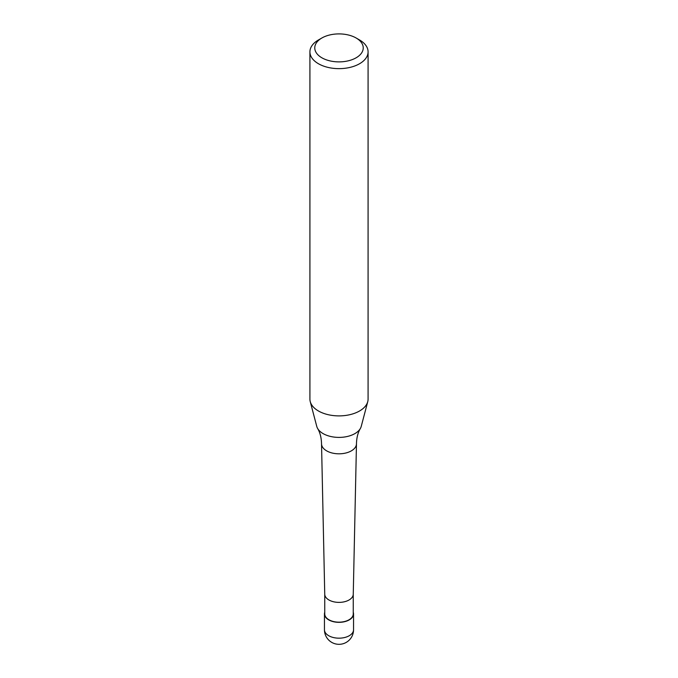 <?xml version="1.0" encoding="UTF-8"?>
<svg xmlns="http://www.w3.org/2000/svg" width="678" height="678" viewBox="0 0 678 678"><rect width="100%" height="100%" fill="white"/><g stroke="black" fill="none" stroke-linecap="round" stroke-linejoin="round"><path stroke-width="1.02" d="M353.255 612.276A14.543 8.399 180 0 1 353.543 613.946A14.543 8.399 180 0 1 349.28 619.878A14.543 8.399 180 0 1 333.432 621.701A14.543 8.399 180 0 1 324.457 613.946A14.543 8.399 180 0 1 324.745 612.276M353.255 594.148A14.255 8.229 180 0 1 353.255 594.25A14.255 8.229 180 0 1 349.077 599.971A14.255 8.229 180 0 1 333.627 601.776A14.255 8.229 180 0 1 324.745 594.25A14.255 8.229 180 0 1 324.745 594.148M353.255 594.199L353.255 613.946A14.255 8.229 180 0 1 349.077 619.76A14.255 8.229 180 0 1 333.542 621.548A14.255 8.229 180 0 1 324.745 613.946L324.745 594.199M356.136 38.002L359.569 39.977A29.086 16.797 180 0 1 368.086 51.85L368.086 399.096A29.086 16.797 180 0 1 367.756 401.622L361.247 426.369A22.501 12.992 180 0 1 360.357 428.504C357.908 432.649 356.62 437.725 356.467 443.734A17.467 10.085 180 0 1 356.467 443.861A17.467 10.085 180 0 1 351.348 450.862A17.467 10.085 180 0 1 326.652 450.862A17.467 10.085 180 0 1 321.533 443.861A17.467 10.085 180 0 1 321.533 443.734C321.38 437.725 320.092 432.649 317.643 428.504A22.501 12.992 180 0 1 316.753 426.369L310.244 401.622A29.086 16.797 180 0 1 309.914 399.096L309.914 51.85A29.086 16.797 180 0 1 318.431 39.977L321.864 38.002A24.239 13.992 180 0 1 356.136 38.002A24.239 13.992 180 0 1 356.136 57.791A24.239 13.992 180 0 1 321.864 57.791A24.239 13.992 180 0 1 321.864 38.002L318.431 39.977M360.357 428.504A22.501 12.992 180 0 1 354.908 433.598A22.501 12.992 180 0 1 323.092 433.598A22.501 12.992 180 0 1 317.643 428.504M367.756 401.622A29.086 16.797 180 0 1 359.569 410.978A29.086 16.797 180 0 1 329.923 415.055A29.086 16.797 180 0 1 310.244 401.622M368.086 51.85A29.086 16.797 180 0 1 359.569 63.732A29.086 16.797 180 0 1 327.872 67.368A29.086 16.797 180 0 1 309.914 51.85M353.543 629.777A14.543 8.399 180 0 1 349.28 635.718A14.543 8.399 180 0 1 328.72 635.718A14.543 8.399 180 0 1 324.457 629.777A14.543 14.543 0 0 0 331.728 642.371A14.543 14.543 0 0 0 353.543 629.777L353.543 613.946M324.457 613.946L324.457 629.777M324.745 594.25L321.533 443.861M353.255 594.25L356.467 443.861"/></g></svg>

